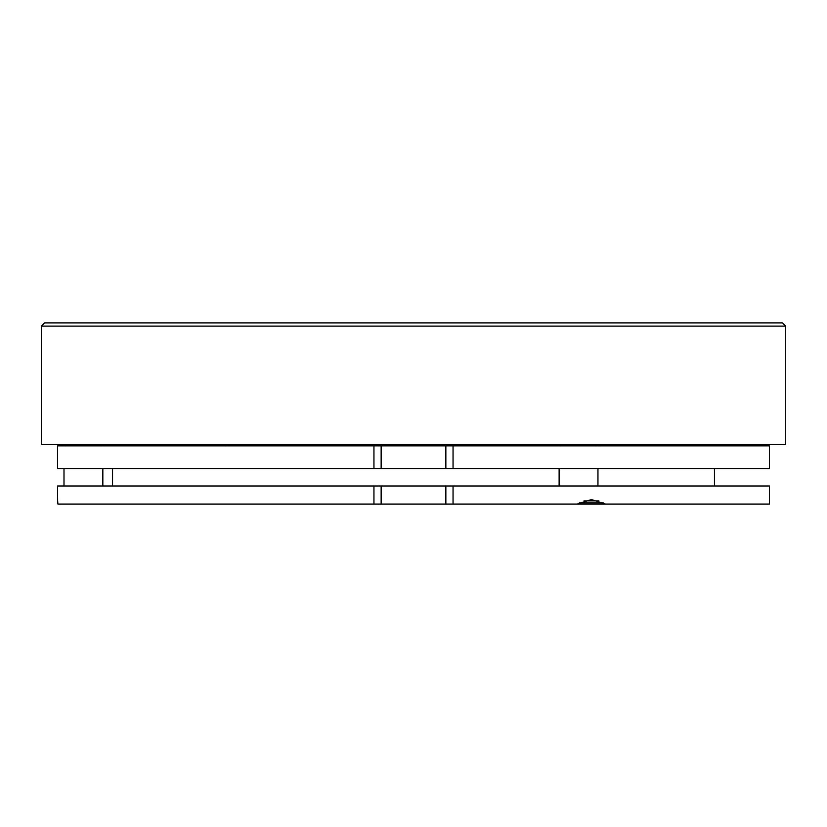<?xml version="1.0" encoding="UTF-8"?>
<svg xmlns="http://www.w3.org/2000/svg" width="827" height="827" viewBox="0 0 827 827"><rect width="100%" height="100%" fill="white"/><g stroke="black" fill="none" stroke-linecap="round" stroke-linejoin="round"><path stroke-width="1.24" d="M714.456 485.987L714.456 468.516M112.544 485.987L112.544 468.516M599.895 445.856L599.895 444.564M227.105 445.856L227.105 444.564M102.837 485.987L102.837 468.516M102.837 445.856L102.837 444.564M63.999 485.987L63.999 468.516M63.999 445.856L63.999 444.564M373.949 485.987L381.144 485.987L381.144 504.108L373.949 504.108L373.949 485.987L57.528 485.987L57.632 500.873M57.528 500.873L57.797 502.816M583.976 500.873L598.882 500.873M579.355 502.816L603.348 502.816M576.936 504.108L591.481 499.58L605.653 504.108L769.472 504.108L769.472 485.987L453.051 485.987L453.051 504.108L605.653 504.108M453.051 504.108L445.856 504.108L445.856 485.987L453.051 485.987M381.144 504.108L445.856 504.108M57.528 499.58L57.921 504.108L373.949 504.108M381.144 485.987L445.856 485.987M381.144 468.516L57.528 468.516L57.528 445.856L381.144 445.856L381.144 468.516L445.856 468.516L445.856 445.856L381.144 445.856M445.856 445.856L769.472 445.856L769.472 468.516L445.856 468.516M44.586 322.892L782.414 322.892L785.65 326.127L41.35 326.127L44.586 322.892M41.35 326.127L41.35 444.564L785.65 444.564L785.65 326.127M373.949 468.516L373.949 445.856M453.051 445.856L453.051 468.516M597.952 485.987L597.952 468.516M597.952 445.856L597.952 444.564M559.124 485.987L559.124 468.516M559.124 445.856L559.124 444.564"/></g></svg>
